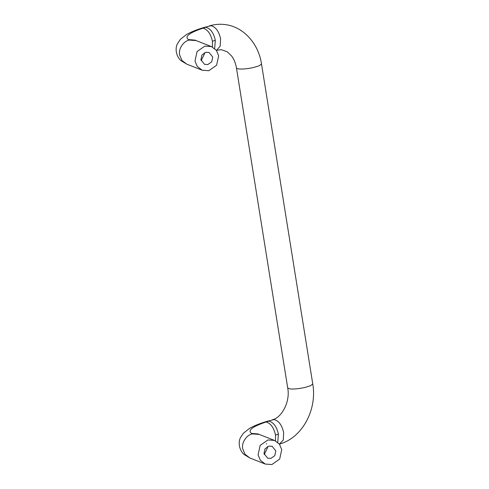 <?xml version="1.0" encoding="UTF-8"?>
<svg xmlns="http://www.w3.org/2000/svg" width="489" height="489" viewBox="0 0 489 489"><rect width="100%" height="100%" fill="white"/><g stroke="black" fill="none" stroke-linecap="round" stroke-linejoin="round"><path stroke-width="0.73" d="M202.99 28.166L205.82 27.286C210.496 28.521 213.662 32.873 215.331 40.342L212.409 41.217C210.765 33.808 207.629 29.456 202.99 28.166C189.151 32.836 184.304 36.644 188.442 39.578L189.518 40.086L196.126 40.581L194.94 40.116L188.442 39.578M264.231 454.538L267.55 447.686L267.306 446.701M268.901 421.115L266.071 421.995C252.232 426.671 247.385 430.473 251.523 433.413L252.599 433.914C246.658 434.66 241.236 442.869 242.74 448.841L245.026 454.281L249.934 458.034L244.103 454.495C238.626 449.635 238.259 441.488 240.502 437.624L243.4 433.211L249.573 428.358C254.194 425.723 260.087 423.364 267.245 421.267L268.901 421.115C273.577 422.349 276.743 426.701 278.412 434.171L275.49 435.045L275.515 440.87M281.737 449.623L279.445 444.183L274.543 440.436L267.935 439.935L260.142 445.393L258.076 454.862L260.362 460.302L265.27 464.055L271.878 464.55L279.665 459.092L281.737 449.623M263.987 453.554L267.587 458.15L270.888 458.395L274.781 455.669L275.82 450.931L272.22 446.341L268.919 446.09L265.026 448.816L263.987 453.554M204.225 52.867L204.469 53.857L201.15 60.709M194.995 61.027L197.061 51.559L204.854 46.107L211.462 46.602L216.364 50.349L218.656 55.795L216.584 65.263L208.797 70.716L202.189 70.22L197.281 66.473L194.995 61.027M212.739 57.103L211.7 61.834L207.807 64.566L204.506 64.316L200.906 59.719L201.945 54.988L205.838 52.256L209.139 52.506L212.739 57.103M266.401 443.602L266.468 444.079M266.071 421.995C270.71 423.291 273.852 427.637 275.49 435.045M251.523 433.413L258.021 433.945L274.543 440.436M278.412 434.171L277.74 442.356M202.189 70.22L186.853 64.2L181.022 60.667C175.545 55.801 175.178 47.659 177.421 43.796L180.319 39.377L186.492 34.53C191.113 31.895 197.006 29.529 204.164 27.433L205.82 27.286M186.853 64.2L181.945 60.453L179.659 55.006C178.155 49.034 183.577 40.831 189.518 40.086M212.434 47.036L212.409 41.217M214.653 48.527L215.331 40.342M252.599 433.914L259.207 434.415M279.396 444.122L283.29 439.972L283.657 432.606C281.988 425.137 278.816 420.784 274.146 419.55L267.245 421.267M312.752 383.914L310.533 385.748L304.372 387.594C298.736 388.773 294.017 389.226 290.221 388.963L287.721 388.034M279.745 444.018C302.605 437.631 317.275 409.275 312.764 383.969L261.511 63.98L259.188 65.795L253.119 67.61C247.483 68.784 242.764 69.242 238.968 68.973L237.153 68.601L236.456 67.989C235.612 63.118 233.974 59.096 231.541 55.923L227.196 51.791L221.462 49.701L216.315 50.288M204.164 27.433L211.065 25.721C215.735 26.956 218.907 31.308 220.576 38.778L220.209 46.137L216.664 50.184M265.27 464.055L249.934 458.034M272.489 419.703C281.138 418.052 290.533 402.227 287.709 387.979L236.456 67.989M261.511 63.98C258.547 43.411 243.045 26.094 223.968 24.45C219.048 23.973 214.194 24.444 209.408 25.868M196.126 40.581L211.462 46.602"/></g></svg>
